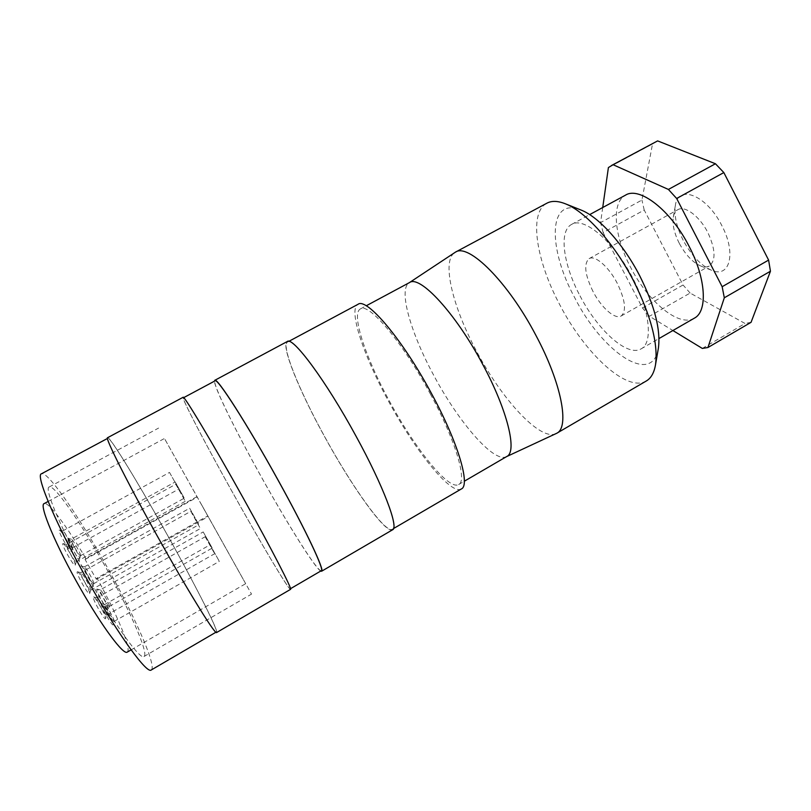 <?xml version="1.0" encoding="UTF-8"?>
<svg xmlns="http://www.w3.org/2000/svg" width="811" height="811" viewBox="0 0 811 811"><rect width="100%" height="100%" fill="white"/><g stroke="black" fill="none" stroke-linecap="round" stroke-linejoin="round"><path stroke-width="0.61" stroke-dasharray="4.05 3.04" d="M243.847 499.241C271.959 549.716 292.365 589.465 290.247 588.847C288.716 590.124 258.638 539.335 230.476 488.678C204.605 442.269 181.684 398.414 183.387 397.806C183.762 394.947 212.705 443.161 243.847 499.241M321.288 570.721C318.094 572.982 286.901 523.217 259.033 472.752C233.355 426.556 211.813 382.285 215.077 380.846M216.608 632.539C219.163 631.404 191.599 577.878 162.606 526.491C136.106 479.331 109.738 436.267 107.62 437.687M290.541 589.364C289 590.641 258.75 539.568 230.446 488.658C204.443 442.005 181.39 397.897 183.104 397.289M151.231 669.998C157.456 666.723 132.457 611.301 103.007 559.772C76.214 512.41 47.018 470.542 41.483 473.786M162.352 544.982C191.143 596.136 215.219 634.547 216.314 632.002C218.858 630.887 191.457 577.655 162.606 526.532C136.248 479.615 110.022 436.794 107.924 438.214C104.599 437.271 130.297 488.232 162.352 544.982M202.04 505.567L251.511 594.118L202.04 505.567M102.298 561.222C78.981 520.023 53.861 484.126 49.187 487.005C43.449 487.816 63.228 534.094 91.43 583.291C116.683 627.775 140.465 660.164 144.003 656.515C149.406 653.859 127.945 606.091 102.298 561.222M127.215 652.115C131.94 649.804 117.119 614.545 96.965 578.05L207.819 515.908L245.672 583.687L164.461 438.487L207.819 515.908M646.306 380.988C626.802 392.828 584.812 353.282 559.874 304.946C536.314 261.051 528.377 212.746 546.867 203.206M658.289 348.72C651.943 386.563 601.569 351.173 574.685 297.647C547.932 248.784 547.78 196.566 580.625 209.877M556.022 433.652C540.268 441.336 501.958 399.509 476.625 351.386C452.933 307.622 441.285 261.172 454.738 252.576M506.804 456.481L506.317 456.735C493.635 463.02 458.479 421.882 433.875 375.584C410.934 333.443 398.16 289.73 409.048 282.846L409.525 282.563M430.398 394.034C455.64 440.464 467.45 481.055 458.641 484.532C448.716 490.777 414.472 447.804 389.118 400.543C365.528 357.448 350.849 313.695 360.408 308.91C368.569 302.168 402.773 342.303 430.398 394.034M355.999 436.298C383.187 485.84 398.708 527.322 392.281 529.279C385.337 533.739 351.67 486.265 324.451 436.267C299.239 390.567 280.788 345.344 287.55 342.039C292.862 336.616 326.083 381.15 355.999 436.298M461.337 488.972C450.835 495.521 414.826 450.247 388.236 400.685C363.47 355.471 347.96 309.366 358.036 304.297M320.71 571.066C314.658 567.639 285.29 520.317 258.993 472.732C234.926 429.404 214.276 387.506 214.489 381.16M392.585 529.786C385.59 534.267 351.741 486.529 324.38 436.267C299.036 390.324 280.474 344.847 287.276 341.522M679.263 243.27C674.276 233.335 672.289 224.657 673.292 217.247C673.931 213.587 675.441 211.073 677.824 209.704C684.859 205.244 699.67 216.243 707.851 232.575C715.545 249.342 716.032 260.473 709.311 265.988C706.898 267.306 703.968 267.285 700.511 265.907C692.513 262.247 685.437 254.705 679.263 243.27M593.003 291.473C584.883 274.726 583.575 263.788 589.09 258.648C594.919 254.847 608.787 266.728 617.262 283.303C625.342 300.252 626.639 311.15 621.165 315.986C615.052 319.848 601.265 307.582 593.003 291.473M683.186 240.259C676.607 227.151 673.992 215.645 675.33 205.71C677.702 183.904 706.726 194.944 721.871 225.671C736.712 253.549 729.586 278.66 711.409 270.205C700.704 265.309 691.296 255.323 683.186 240.259M580.017 295.853C597.666 330.189 627.45 357.296 641.146 348.842C653.108 342.992 650.067 310.806 632.732 278.092C614.089 241.566 583.859 216.253 571.552 224.434C558.515 231.084 563.361 264.741 580.017 295.853M694.358 318.165C678.979 327.593 648.03 301.621 630.715 267.549C614.312 236.721 610.947 202.638 625.545 195.137M76.244 561.841L76.275 561.78C77.086 560.502 68.083 544.505 66.553 544.505L66.38 544.546C65.103 545.225 75.19 563.057 76.193 561.891L76.244 561.841M175.774 484.268L185.303 501.289L175.774 484.268L66.421 544.516M62.863 543.644L63.086 543.593C65.042 543.603 76.254 563.533 75.241 565.186L75.21 565.267C74.338 567.588 61.18 544.536 62.863 543.644M93.772 583.646L93.782 583.616C94.542 582.42 85.854 566.879 84.435 566.899L84.263 566.96C83.209 567.822 92.799 584.822 93.711 583.707L93.772 583.646M189.673 508.223L198.888 524.676L189.673 508.223M80.877 566.088L81.1 566.017C82.904 566.007 93.741 585.38 92.789 586.921L92.768 586.951C92.16 589.475 79.488 567.254 80.877 566.088M114.148 621.307C114.848 619.989 106.221 604.459 104.812 604.489L104.619 604.59C103.778 605.807 113.175 622.544 114.067 621.429L113.145 624.673C112.709 627.532 100.098 605.391 101.233 603.749L101.476 603.617C103.281 603.597 114.027 622.949 113.145 624.652M210.1 544.86L219.335 561.374L210.1 544.86M72.291 547.881L72.331 547.82C73.102 546.604 64.272 530.952 62.822 530.962L62.67 530.992C61.372 531.529 71.297 549.037 72.26 547.912L72.291 547.881M169.509 472.428L178.826 489.053L169.509 472.428L62.69 530.972M59.233 530.1L59.426 530.07C61.291 530.07 72.301 549.574 71.317 551.135L71.277 551.216C70.375 553.295 57.54 530.799 59.233 530.1M90.68 590.155L90.69 590.124C91.511 588.806 82.489 572.667 80.938 572.678L80.745 572.748C79.61 573.701 89.605 591.422 90.609 590.236L90.68 590.155M190.788 511.356L200.398 528.519L190.788 511.356L80.796 572.688M77.207 571.846L77.451 571.755C79.437 571.765 90.67 591.878 89.646 593.571L89.626 593.622C88.946 596.349 75.697 573.134 77.207 571.846M106.616 615.093C107.407 613.785 98.526 597.808 97.026 597.829L96.823 597.92C95.87 599.106 105.572 616.37 106.535 615.204L105.582 618.519C105.116 621.52 92.069 598.66 93.336 597.048L93.6 596.926C95.516 596.926 106.576 616.836 105.582 618.509L105.582 618.519M205.193 536.77L214.672 553.71L205.193 536.77M80.542 555.677L80.573 555.626C81.313 554.471 72.696 539.163 71.317 539.193L71.175 539.224C69.999 539.822 79.6 556.792 80.502 555.717L80.542 555.677M175.196 481.947L184.279 498.157L175.196 481.947L71.206 539.193M67.83 538.352L68.023 538.311C69.787 538.301 80.522 557.38 79.59 558.86L79.559 558.931C78.779 561.05 66.299 539.143 67.83 538.352M109.414 606.344C110.144 605.178 101.639 589.881 100.28 589.921L100.108 590.002C99.236 591.057 108.481 607.51 109.343 606.435L108.431 609.598C108.025 612.335 95.637 590.601 96.793 589.171L97.016 589.06C98.749 589.039 109.353 608.098 108.431 609.598M203.216 531.935L212.239 548.074L203.216 531.935L100.158 589.932M197.012 496.596L85.784 558.404L85.084 559.499L96.377 579.307L96.965 578.05M96.377 579.307L208.204 516.607M85.084 559.499L197.306 497.123M85.784 558.404C66.918 526.329 48.194 501.127 44.149 503.611M642.505 308.028L683.055 284.985L644.218 210.039L603.12 232.554L642.505 308.028L649.449 316.26L672.897 330.533M702.316 348.426L745.056 323.488L690.12 293.055L649.449 316.26M602.725 207.515L600.586 222.599L641.927 200.053L652.52 143.963L608.402 167.553M644.218 210.039L641.927 200.053M652.52 143.963L655.957 141.712M751.057 322.322L745.056 323.488M690.12 293.055L683.055 284.985M603.12 232.554L600.586 222.599M49.187 487.005L158.621 428.056M131.129 649.864L245.672 583.687M458.641 484.532L464.318 481.227M392.281 529.279L393.548 528.539M589.09 258.648L677.824 209.704M673.292 217.247L675.33 205.71M641.146 348.842L658.988 338.552M66.553 544.505L63.086 543.593M76.275 561.78L75.241 565.186M84.314 566.909L189.673 508.213M84.435 566.899L81.1 566.017M93.782 583.616L92.789 586.921M104.69 604.499L210.079 544.81M104.812 604.489L101.476 603.617M62.822 530.962L59.426 530.07M72.331 547.82L71.317 551.135M80.938 572.678L77.451 571.755M90.69 590.124L89.646 593.571M96.894 597.839L205.183 536.73M97.026 597.829L93.6 596.926M71.317 539.193L68.023 538.311M80.573 555.626L79.59 558.86M100.28 589.921L97.016 589.06M109.343 606.435L212.239 548.074M80.502 555.717L184.279 498.157M106.535 615.204L214.672 553.71M90.609 590.236L200.398 528.519M72.26 547.912L178.826 489.053M114.067 621.429L219.335 561.374M93.711 583.707L198.888 524.676M76.193 561.891L185.303 501.289M571.552 224.434L589.658 214.611M700.511 265.907L711.409 270.205M621.165 315.986L709.311 265.988M287.55 342.039L288.838 341.35M360.408 308.91L366.197 305.808M48.113 501.462L164.461 438.487M144.003 656.515L251.511 594.118"/><path stroke-width="1.22" d="M183.691 397.643L215.077 380.846C216.973 377.186 247.243 424.275 278.011 480.061C305.848 530.262 324.745 570.549 321.288 570.721L290.541 588.674M162.352 545.043C191.305 596.49 215.503 635.094 216.608 632.539L290.541 589.364C292.68 589.992 272.161 550.04 243.898 499.272C212.573 442.877 183.479 394.399 183.104 397.289L107.62 437.687C104.274 436.734 130.115 487.969 162.352 545.043M107.488 438.447L41.483 473.786C34.812 474.577 57.551 528.022 90.416 585.349C119.815 637.101 147.217 674.276 151.231 669.998L215.898 632.256M48.113 501.462L44.149 503.611C38.715 504.624 55.726 545.489 80.35 588.35C102.399 627.146 123.688 655.501 127.215 652.115L131.129 649.864M409.281 282.694L455.437 252.15L546.867 203.206C551.693 200.611 557.897 200.824 565.47 203.835C585.43 211.499 614.109 243.178 633.411 280.596C650.939 315.661 658.309 343.732 655.501 364.808C654.102 372.837 651.04 378.23 646.306 380.988L556.751 433.267L506.571 456.613M580.625 209.877L581.163 210.09C598.7 216.851 623.264 243.888 639.686 275.74C654.599 305.595 660.833 329.732 658.39 348.152L658.289 348.72M455.437 252.15C468.292 242.824 507.899 281.711 535.889 335.328C561.638 383.35 569.738 427.397 556.751 433.267M366.197 305.808L409.525 282.563C419.774 274.736 455.752 313.299 482.839 364.605C507.676 410.619 517.428 451.909 506.804 456.481L464.318 481.227M288.838 341.35L358.036 304.297C366.582 297.201 402.55 339.333 431.655 393.832C458.235 442.735 470.573 485.333 461.337 488.972L393.548 528.539M214.489 381.16L214.793 380.318C216.699 376.639 247.132 423.981 278.072 480.092C306.061 530.566 325.059 571.066 321.582 571.238L320.71 571.066M214.793 380.318L287.276 341.522C292.619 336.068 326.012 380.835 356.1 436.298C383.441 486.113 399.042 527.819 392.585 529.786L321.582 571.238M589.658 214.611L625.545 195.137C639.433 186.124 670.92 210.272 689.157 246.453C706.199 278.832 707.719 311.505 694.358 318.165L658.988 338.552M672.897 330.533L702.316 348.426L707.932 347.513L724.314 297.789L770.45 271.229L751.057 322.322L707.932 347.513M676.658 198.482L723.838 172.571L768.605 260.088L722.155 286.709L676.658 198.482L668.406 189.439L613.096 164.714L657.63 140.901L715.444 163.751L668.406 189.439M613.096 164.714L608.402 167.553L602.725 207.515M611.555 165.464L657.63 140.901M715.444 163.751L723.838 172.571M768.605 260.088L770.45 271.229M722.155 286.709L724.314 297.789M658.39 348.152L655.501 364.808M581.163 210.09L565.47 203.835"/></g></svg>
